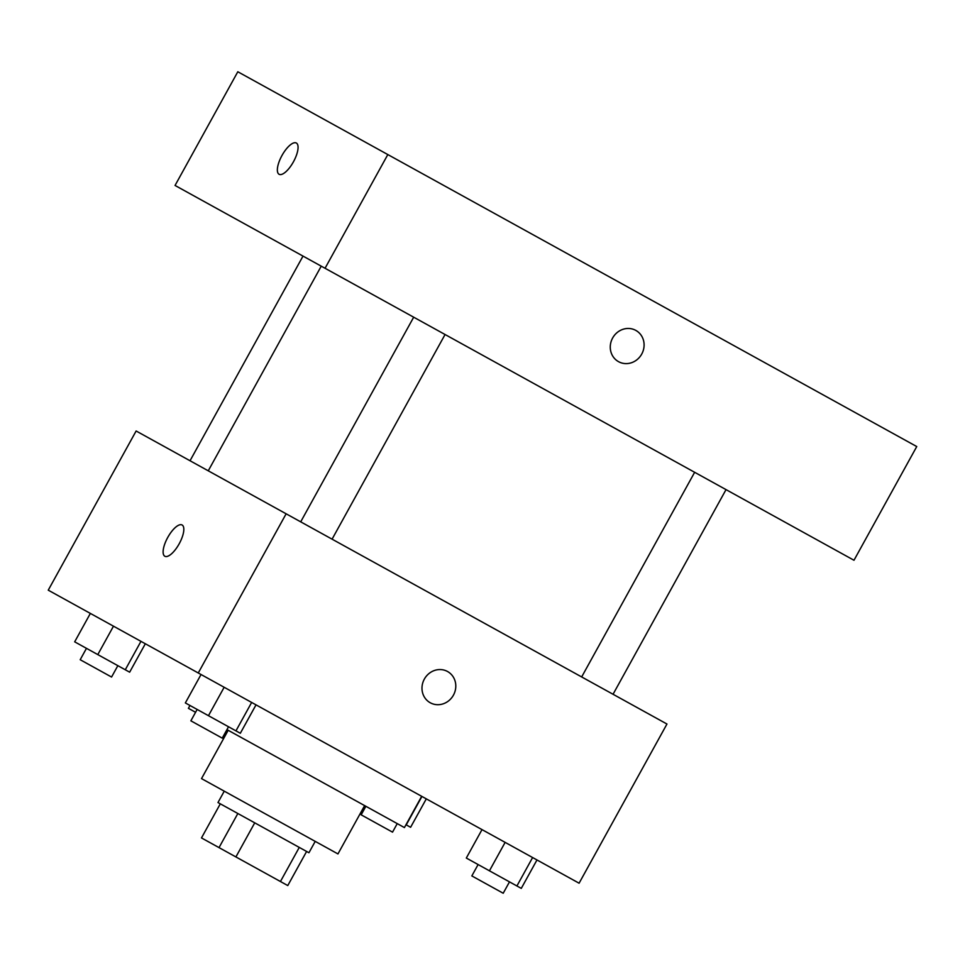 <?xml version="1.0" encoding="UTF-8"?>
<svg xmlns="http://www.w3.org/2000/svg" width="965" height="965" viewBox="0 0 965 965"><rect width="100%" height="100%" fill="white"/><g stroke="black" fill="none" stroke-linecap="round" stroke-linejoin="round"><path stroke-width="1.45" d="M299.271 847.415L280.441 881.515L287.775 885.568L306.605 851.468M280.441 881.515L201.48 837.934L220.309 803.821M254.736 822.831L235.906 856.932M237.848 813.507L219.019 847.62M315.217 841.384L308.933 852.746L217.981 802.542L224.254 791.167M364.625 805.606L337.955 853.928L294.735 830.081L201.516 778.61L228.186 730.288M421.681 796.306L404.419 827.572L226.956 729.612M195.569 712.291L188.392 708.322L189.972 705.487M286.135 513.802L666.96 724.027L579.096 883.204L48.25 590.17L136.125 430.993L286.135 513.802L198.259 672.979M424.347 679.107A17.853 16.61 -61.1 0 1 447.519 671.495A17.853 16.61 -61.1 0 1 453.429 695.162A17.853 16.61 -61.1 0 1 430.257 702.761A17.853 16.61 -61.1 0 1 424.347 679.107M182.096 524.984A17.853 6.55 118.9 0 1 179.201 543.778A17.853 6.55 118.9 0 1 164.834 556.25A17.853 6.55 118.9 0 1 167.741 537.445A17.853 6.55 118.9 0 1 182.096 524.984A17.853 6.55 118.9 0 0 167.741 537.457A17.853 6.55 118.9 0 0 164.846 556.25M447.519 671.495A17.853 16.61 -61.1 0 1 453.429 695.162A17.853 16.61 -61.1 0 1 430.257 702.761M387.821 154.569L916.75 446.554L853.989 560.255L175.051 185.461L237.812 71.76L387.821 154.569L325.06 268.27M296.339 143.013A17.853 6.55 118.9 0 1 293.444 161.806A17.853 6.55 118.9 0 1 279.078 174.279A17.853 6.55 118.9 0 1 281.985 155.486A17.853 6.55 118.9 0 1 296.339 143.013A17.853 6.55 118.9 0 0 281.985 155.486A17.853 6.55 118.9 0 0 279.078 174.279M635.814 330.404A17.853 16.61 -61.1 0 1 641.725 354.071A17.853 16.61 -61.1 0 1 618.553 361.67A17.853 16.61 -61.1 0 1 612.63 338.015A17.853 16.61 -61.1 0 1 635.814 330.404A17.853 16.61 -61.1 0 1 641.725 354.071A17.853 16.61 -61.1 0 1 618.553 361.67M145.329 643.764L129.648 672.183L97.791 654.596L74.679 641.834L90.36 613.414M140.962 641.351L125.281 669.77M113.484 626.176L97.791 654.596M86.464 648.347L80.192 659.722L111.566 677.044L117.851 665.669M426.301 798.863L410.608 827.282L405.988 824.737M421.934 796.451L406.241 824.87M365.868 806.294L361.163 814.822L362.249 815.425L392.538 832.144L397.242 823.615M256.014 704.86L240.321 733.279L208.464 715.692L185.352 702.93L201.046 674.511M251.648 702.448L235.955 730.867M224.157 687.273L208.464 715.692M197.15 709.444L190.865 720.819L222.252 738.141L228.524 726.766M536.974 859.96L521.281 888.379L466.312 858.042L482.005 829.611M532.608 857.547L516.914 885.967M505.129 842.373L489.436 870.804M478.109 864.544L471.837 875.918L503.211 893.24L509.496 881.865M321.236 266.159L208.259 470.811M190.033 460.751L303.01 256.099M694.643 472.295L581.666 676.948M726.03 489.617L613.052 694.269M413.683 317.195L300.706 521.848M445.058 334.517L332.081 539.17"/></g></svg>
